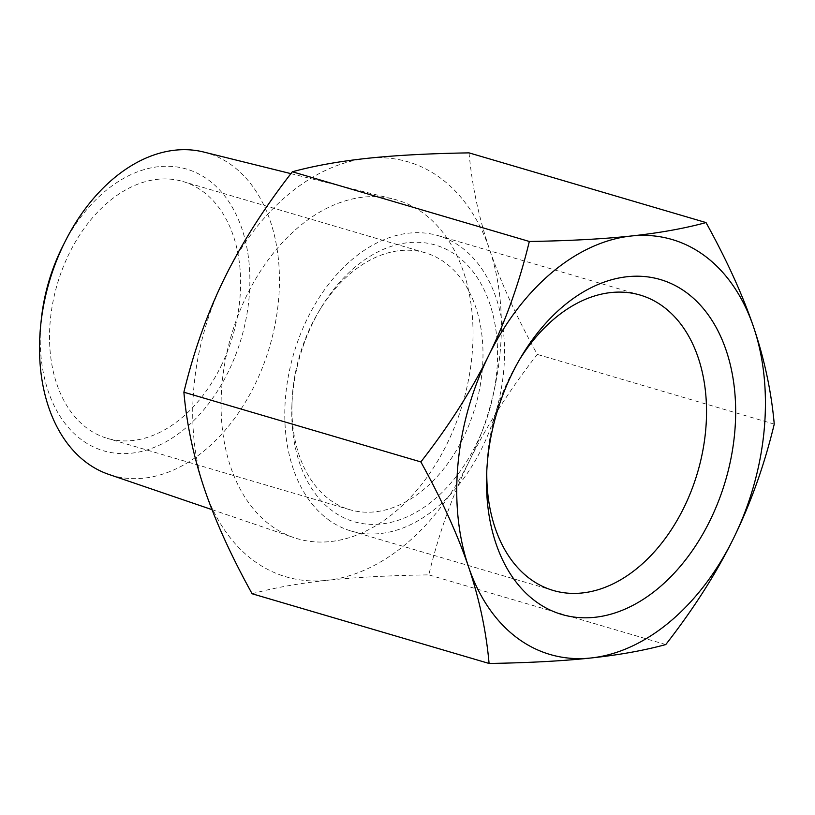 <?xml version="1.0" encoding="UTF-8"?>
<svg xmlns="http://www.w3.org/2000/svg" width="815" height="815" viewBox="0 0 815 815"><rect width="100%" height="100%" fill="white"/><g stroke="black" fill="none" stroke-linecap="round" stroke-linejoin="round"><path stroke-width="0.61" stroke-dasharray="4.08 3.06" d="M252.11 593.758C273.871 587.829 298.82 583.357 326.927 580.331A216.27 147.77 -73.6 0 1 204.463 489.01A216.27 147.77 -73.6 0 1 224.594 278.017A216.27 147.77 -73.6 0 1 367.178 158.344A216.27 147.77 -73.6 0 1 489.632 249.665A216.27 147.77 -73.6 0 1 469.511 460.658A216.27 147.77 -73.6 0 1 326.927 580.331C355.116 577.326 389.071 575.502 428.812 574.86C438.704 533.856 452.274 495.785 469.511 460.658C486.83 425.552 509.416 390.14 537.279 354.413C516.425 316.699 500.542 281.786 489.632 249.665C478.802 217.564 471.946 185.3 469.053 152.874M774.25 424.116L537.279 354.413M41.331 319.185A146.853 100.347 106.4 0 0 166.362 441.557A146.853 100.347 106.4 0 0 234.241 210.79A146.853 100.347 106.4 0 0 62.867 245.977M203.658 152.018A168.104 114.854 -73.6 0 1 254.667 385.149A168.104 114.854 -73.6 0 1 108.823 474.412M447.007 443.869A176.519 120.61 106.4 0 0 393.441 199.064A176.519 120.61 106.4 0 0 231.348 335.301A176.519 120.61 106.4 0 0 293.858 537.605A176.519 120.61 106.4 0 0 447.007 443.869M220.875 366.455A133.884 91.474 106.4 0 0 182.835 181.48A133.884 91.474 106.4 0 0 57.305 284.109A133.884 91.474 106.4 0 0 107.285 438.358A133.884 91.474 106.4 0 0 220.875 366.455M486.8 470.673A153.964 105.196 -73.6 0 1 486.891 467.056A153.964 105.196 -73.6 0 1 517.535 362.899A153.964 105.196 -73.6 0 1 519.42 359.802M327.783 519.247A153.964 105.196 106.4 0 0 351.214 531.044A153.964 105.196 106.4 0 0 495.591 413.032A153.964 105.196 106.4 0 0 438.113 235.637A153.964 105.196 106.4 0 0 299.889 335.627A153.964 105.196 106.4 0 0 327.783 519.247M463.256 437.757A133.884 91.474 -73.6 0 1 349.666 509.66A133.884 91.474 -73.6 0 1 292.004 402.345A133.884 91.474 -73.6 0 1 318.645 311.778A133.884 91.474 -73.6 0 1 425.226 252.782A133.884 91.474 -73.6 0 1 463.256 437.757M476.306 444.226A144.184 98.513 106.4 0 0 461.779 259.69A144.184 98.513 106.4 0 0 320.57 308.559A144.184 98.513 106.4 0 0 291.882 406.094A144.184 98.513 106.4 0 0 359.354 523.006A144.184 98.513 106.4 0 0 476.306 444.226M665.774 644.563L428.812 574.86M211.992 509.64L293.858 537.605M290.914 173.646L393.441 199.064M486.891 467.056L486.637 474.544M517.535 362.899L521.376 356.461M351.214 531.044L553.212 590.457M438.113 235.637L640.101 295.05M292.004 402.345L291.882 406.094M318.645 311.778L320.57 308.559M425.226 252.782L182.835 181.48M349.666 509.66L107.285 438.358"/><path stroke-width="1.22" d="M706.024 222.577C726.878 260.291 742.76 295.213 753.671 327.324A216.27 147.77 106.4 0 0 631.207 236.004A216.27 147.77 106.4 0 0 488.623 355.676A216.27 147.77 106.4 0 0 468.493 566.67C457.592 534.559 441.71 499.636 420.856 461.922C448.719 426.204 471.304 390.782 488.623 355.676C505.86 320.55 519.43 282.479 529.322 241.474C569.064 240.833 603.019 239.009 631.207 236.004C659.315 232.988 684.254 228.506 706.024 222.577L469.053 152.874C429.322 153.515 395.356 155.339 367.178 158.344C339.06 161.37 314.121 165.842 292.351 171.771C264.498 207.499 241.902 242.911 224.594 278.017C207.346 313.143 193.776 351.214 183.884 392.219C186.767 424.646 193.634 456.909 204.463 489.01C215.374 521.131 231.256 556.044 252.11 593.758L489.082 663.461C486.188 631.034 479.332 598.77 468.493 566.67A216.27 147.77 106.4 0 0 590.957 657.99A216.27 147.77 106.4 0 0 733.541 538.318C716.232 573.424 693.636 608.846 665.774 644.563C644.013 650.492 619.074 654.975 590.957 657.99C562.778 660.996 528.813 662.819 489.082 663.461M753.671 327.324C764.501 359.425 771.357 391.689 774.25 424.116C764.358 465.121 750.788 503.191 733.541 538.318A216.27 147.77 106.4 0 0 753.671 327.324M420.856 461.922L183.884 392.219M529.322 241.474L292.351 171.771M65.404 240.965L62.867 245.977A146.853 100.347 106.4 0 0 61.899 247.913A146.853 100.347 106.4 0 0 41.331 319.185L40.75 324.767A168.104 114.854 -73.6 0 1 64.293 243.186A168.104 114.854 -73.6 0 1 65.404 240.965A168.104 114.854 -73.6 0 1 203.658 152.018L290.914 173.646M211.992 509.64L108.823 474.412A168.104 114.854 -73.6 0 1 40.75 324.767M519.42 359.802A153.964 105.196 -73.6 0 1 640.101 295.05A153.964 105.196 -73.6 0 1 663.532 306.848A153.964 105.196 -73.6 0 1 691.436 490.467A153.964 105.196 -73.6 0 1 553.212 590.457A153.964 105.196 -73.6 0 1 529.781 578.67A153.964 105.196 -73.6 0 1 486.8 470.673M686.902 292.911A174.563 119.275 106.4 0 0 521.376 356.461A174.563 119.275 106.4 0 0 486.637 474.544A174.563 119.275 106.4 0 0 663.593 583.672A174.563 119.275 106.4 0 0 686.902 292.911"/></g></svg>
